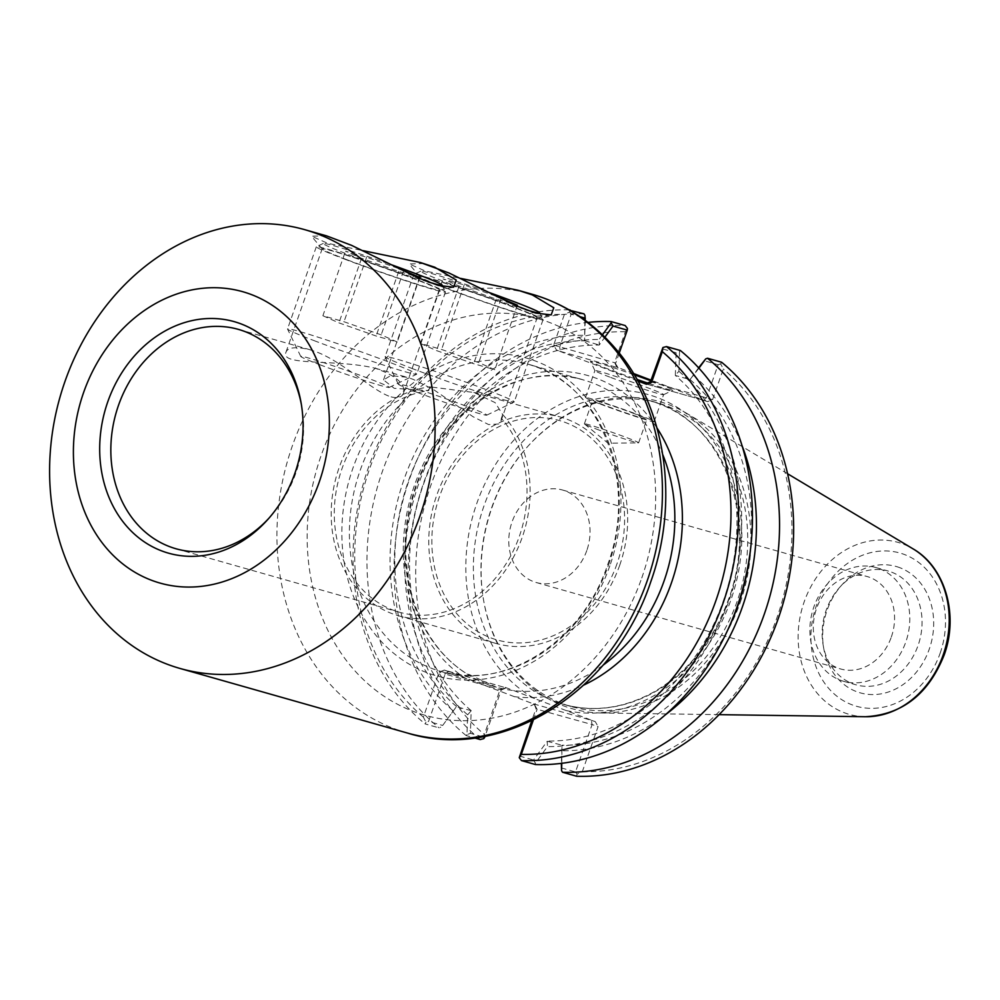 <?xml version="1.0" encoding="UTF-8"?>
<svg xmlns="http://www.w3.org/2000/svg" width="1000" height="1000" viewBox="0 0 1000 1000"><rect width="100%" height="100%" fill="white"/><g stroke="black" fill="none" stroke-linecap="round" stroke-linejoin="round"><path stroke-width="0.75" stroke-dasharray="5 3.75" d="M326.512 235.85L311.55 236.2L327.688 243.3L362.987 250.65M424.075 263.562L409.113 263.913L425.25 271.012L460.55 278.363M483.762 738.625L484.35 734.463L500.15 689.338L506.112 687.862L444.387 670.1L534.263 704.212L536 708.625L531.75 720.75M445.175 287.688A62.225 2.5 19.3 0 0 536.987 317.812A62.225 2.5 19.3 0 0 537.175 317.7A62.225 2.5 19.3 0 0 479.275 294.775A62.225 2.5 19.3 0 0 419.725 276.562A62.225 2.5 19.3 0 0 419.8 276.775A62.225 2.5 19.3 0 0 445.175 287.688M501.375 418.288L502.688 414.525L495.112 402.612L473.8 392.463L429.95 386.85L428.638 390.613L394.237 388.338L383.55 379.913L390.662 375.625L406.887 377.25L413.1 379.312L433.537 389.575L473.025 416.7L488.663 424.588L498.75 424L500.975 421.037L501.375 418.288A114.038 94.8 105.9 0 1 519.362 536.3A114.038 94.8 105.9 0 1 399.5 612.238A114.038 94.8 105.9 0 1 335.425 496.138A114.038 94.8 105.9 0 1 428.638 390.613M347.612 259.975A62.225 2.5 19.3 0 0 439.425 290.1A62.225 2.5 19.3 0 0 439.613 289.988A62.225 2.5 19.3 0 0 381.712 267.062A62.225 2.5 19.3 0 0 322.163 248.863A62.225 2.5 19.3 0 0 322.238 249.062A62.225 2.5 19.3 0 0 347.612 259.975M391.1 396.875C397.8 398.512 401.9 397.325 403.413 393.325C405.825 384.2 396.438 375.838 375.262 368.263C336.975 358.8 279.6 366.438 285.988 352.2C287.738 347.375 295.525 346.488 309.325 349.538L315.525 351.6C342.038 360.913 373.387 391.775 391.1 396.875M502.688 414.525A117.688 97.837 105.9 0 1 522.2 537.375A117.688 97.837 105.9 0 1 398.5 615.75A117.688 97.837 105.9 0 1 332.488 495.125A117.688 97.837 105.9 0 1 429.95 386.85M619.763 565.087A117.688 97.837 105.9 0 1 496.062 643.462A117.688 97.837 105.9 0 1 434.113 503.525A117.688 97.837 105.9 0 1 560.375 417.038A117.688 97.837 105.9 0 1 619.763 565.087M301.35 404.387A114.038 94.8 105.9 0 1 301.663 406.1A114.038 94.8 105.9 0 1 295.912 472.825A114.038 94.8 105.9 0 1 270.225 516.775A114.038 94.8 105.9 0 1 269.062 518.062M616.925 564.012A114.038 94.8 105.9 0 1 451.25 606.512A114.038 94.8 105.9 0 1 516.487 420.238A114.038 94.8 105.9 0 1 616.925 564.012M586.812 550.5A48.075 39.962 105.9 0 1 536.275 582.525A48.075 39.962 105.9 0 1 510.962 525.35A48.075 39.962 105.9 0 1 562.55 490.025A48.075 39.962 105.9 0 1 586.812 550.5M442.675 725.45L456.388 706.7L442.675 725.45L428.562 721.438L445.163 674.062L501.262 690L485.062 736.263M444.387 670.1L439.175 672.025L423.375 717.138L425.988 722.212L428.562 721.438M425.988 722.212L425.087 723.9L439.025 727.862L440.763 727.225M482.413 736.737L470.4 733.325L471.188 710.662L456.388 706.7M471.112 710.875L467.625 714.8L466.962 734.663L470.4 733.325M471.188 710.662A202.45 168.287 105.9 0 1 423.15 485.213A202.45 168.287 105.9 0 1 599.225 345.05L604.9 337.175M467.625 714.8A208.075 172.963 105.9 0 1 418.775 483.55A208.075 172.963 105.9 0 1 599.062 339.487L599.3 344.825M535.35 763.213L533.513 760.013L547.212 741.263L547.463 746.6L535.35 763.213L535.425 764.538M547.212 741.263L562.025 745.225L561.375 763.375M698.587 367.825L690.062 379.613L675.325 375.438A202.45 168.287 105.9 0 1 723.363 600.875A202.45 168.287 105.9 0 1 547.3 741.038M675.325 375.438L676.125 352.762L679.562 351.425L678.9 371.287L675.413 375.213M678.9 371.287A208.075 172.963 105.9 0 1 727.738 602.537A208.075 172.963 105.9 0 1 547.463 746.6M519.4 756.012L533.513 760.013M561.225 767.887L575.5 771.938L592.1 724.562L537.1 709.287L534.3 704.312M561.775 763.325L561.95 745.45M575.5 771.938L577.038 774.125L576.613 776.237M585.225 320.363L584.575 340.65L584.975 315.438M452.887 710.612A208.075 172.963 105.9 0 1 404.05 479.363A208.075 172.963 105.9 0 1 584.325 335.3M584.575 340.65L599.225 345.05M456.463 706.475A202.45 168.287 105.9 0 1 408.425 481.025A202.45 168.287 105.9 0 1 584.487 340.863M571.188 314.2L569.637 312.013L564.4 314.413L553.663 345.075L556.475 350.05L560.475 351.413L559.65 347.125L571.188 314.2L580.075 316.725M619.237 353.113L615.75 363.05L553.663 345.075M602.463 334.812L599.062 339.487M676.125 352.762L662.025 348.762M680.413 350.538L679.562 351.425M721.6 362.238L720.7 363.913L723.312 369L712.575 399.663L707.525 401.637L703.35 400.213L706.587 397.625L718.125 364.7L703.85 360.637M690.138 379.4L698.938 368.2M720.7 363.913L718.125 364.7M693.625 375.475A208.075 172.963 105.9 0 1 741.912 445.3M665.35 714.85A208.075 172.963 105.9 0 1 562.188 750.788M560.475 351.413L618.2 367.8L614.637 362.4L625.388 331.737L627.425 328.425M633.5 373.475L616.675 366.987L614.637 362.4M506.112 687.862L501.262 690L500.15 689.338M448.4 671.475L445.163 674.062L439.175 672.025M533.55 703.875L591.275 720.275L592.1 724.562L598.088 726.6L582.288 771.725L577.038 774.125M566.175 710.562L534.462 698.5A163.312 135.75 105.9 0 1 481.737 490.725A163.312 135.75 105.9 0 1 663.012 399.875A163.312 135.75 105.9 0 1 730.863 600.062A163.312 135.75 105.9 0 1 566.175 710.562L595.275 721.637L598.088 726.6M533.362 719.963L537.1 709.287M609.8 377.1A36.4 1.462 -160.7 0 1 594.913 370.662A36.4 1.462 -160.7 0 1 594.9 370.6A36.4 1.462 -160.7 0 1 629.75 381.25A36.4 1.462 -160.7 0 1 663.612 394.663A36.4 1.462 -160.7 0 1 663.575 394.7A36.4 1.462 -160.7 0 1 644.425 389.312A36.4 1.462 -160.7 0 1 609.8 377.1M634.312 374.812A43.7 1.75 19.3 0 0 590.438 361.375A43.7 1.75 19.3 0 0 608.3 369.1A43.7 1.75 19.3 0 0 637.013 379.45M649.025 383.5A43.7 1.75 19.3 0 0 672.862 390.238A43.7 1.75 19.3 0 0 650.8 380.788M600.35 404.087A36.4 1.462 19.3 0 0 635.588 416.512A36.4 1.462 19.3 0 0 654.163 421.65A36.4 1.462 19.3 0 0 620.288 408.237A36.4 1.462 19.3 0 0 585.45 397.587A36.4 1.462 19.3 0 0 600.35 404.087M707.362 401.575L651.025 380.138M637.888 381.025L556.475 350.05M596.138 428.963A28.737 1.15 19.3 0 0 638.413 442.887A28.737 1.15 19.3 0 0 638.625 442.825A28.737 1.15 19.3 0 0 611.888 432.238A28.737 1.15 19.3 0 0 584.388 423.825A28.737 1.15 19.3 0 0 584.513 424.012A28.737 1.15 19.3 0 0 596.138 428.963M635.175 413.975A28.737 1.15 19.3 0 0 607.35 404.175A28.737 1.15 19.3 0 0 592.688 400.112A28.737 1.15 19.3 0 0 604.45 405.25A28.737 1.15 19.3 0 0 632.263 415.05A28.737 1.15 19.3 0 0 646.925 419.113A28.737 1.15 19.3 0 0 635.175 413.975M423.375 717.138A222.613 185.05 105.9 0 1 369.7 468.512A222.613 185.05 105.9 0 1 564.4 314.413M570.062 309.9L569.637 312.013M569.1 309.862A228.088 189.6 -74.1 0 0 368.175 468.275A228.088 189.6 -74.1 0 0 425.087 723.9M505.375 687.425L534.462 698.5M625.388 331.737A222.613 185.05 -74.1 0 0 430.675 485.838A222.613 185.05 -74.1 0 0 484.35 734.463M582.288 771.725A222.613 185.05 -74.1 0 0 776.988 617.612A222.613 185.05 -74.1 0 0 723.312 369M737.113 601.425A157.838 131.2 105.9 0 1 571.213 706.538A157.838 131.2 105.9 0 1 483.612 600.35A157.838 131.2 105.9 0 1 527.112 447.163A157.838 131.2 105.9 0 1 657.463 402.887A157.838 131.2 105.9 0 1 737.113 601.425M466.962 734.663L466.112 735.55L474.487 737.925M480.213 739.55A228.088 189.6 105.9 0 1 423.488 483.387A228.088 189.6 105.9 0 1 625.188 325.55M466.112 735.55A228.088 189.6 105.9 0 1 405.175 492.45A228.088 189.6 105.9 0 1 587.938 322.4M584 313.85A228.088 189.6 -74.1 0 0 382.3 471.688A228.088 189.6 -74.1 0 0 439.025 727.862M740.212 602.45A159.662 132.725 -74.1 0 0 686.45 413.212A159.662 132.725 -74.1 0 0 527.8 446.4A159.662 132.725 -74.1 0 0 483.787 601.362A159.662 132.725 -74.1 0 0 601.3 712.987A159.662 132.725 -74.1 0 0 740.212 602.45M891.338 637A48.075 39.962 -74.1 0 0 869.825 577.425A48.075 39.962 -74.1 0 0 867.075 576.512A48.075 39.962 -74.1 0 0 815.987 610.188A48.075 39.962 -74.1 0 0 838.062 668.112A48.075 39.962 -74.1 0 0 840.8 669.013A48.075 39.962 -74.1 0 0 891.338 637M879.362 568.688A59.125 49.15 105.9 0 1 906.5 639.913A59.125 49.15 105.9 0 1 843.688 681.312A59.125 49.15 105.9 0 1 812.562 611.013A59.125 49.15 105.9 0 1 876 567.575A59.125 49.15 105.9 0 1 879.362 568.688M899.875 567.712A65.688 54.6 -74.1 0 0 841.888 584.9A65.688 54.6 -74.1 0 0 823.775 648.65A65.688 54.6 -74.1 0 0 913.275 675.725A65.688 54.6 -74.1 0 0 899.875 567.712M891.625 572.175A59.125 49.15 105.9 0 1 918.763 643.4A59.125 49.15 105.9 0 1 855.95 684.8A59.125 49.15 105.9 0 1 823.138 645.025A59.125 49.15 105.9 0 1 839.425 587.638A59.125 49.15 105.9 0 1 888.25 571.05A59.125 49.15 105.9 0 1 891.625 572.175M690.062 379.613A202.45 168.287 105.9 0 1 750.5 549.375M727.362 630.837A202.45 168.287 105.9 0 1 562.025 745.225M441.863 286.737A68.425 2.75 19.3 0 0 508.113 310.087A68.425 2.75 19.3 0 0 543.025 319.75A68.425 2.75 19.3 0 0 543.013 319.625A68.425 2.75 19.3 0 0 479.363 294.538A68.425 2.75 19.3 0 0 413.963 274.438A68.425 2.75 19.3 0 0 413.875 274.513A68.425 2.75 19.3 0 0 441.863 286.737M525.5 309.613A63.038 2.525 -160.7 0 1 446.525 282.475A63.038 2.525 -160.7 0 1 420.812 271.137A63.038 2.525 -160.7 0 1 488.212 292.188M413.1 368.888A68.425 2.75 -160.7 0 1 385.125 356.788A68.425 2.75 -160.7 0 1 385.1 356.662A68.425 2.75 -160.7 0 1 450.588 376.688A68.425 2.75 -160.7 0 1 514.263 401.887A68.425 2.75 -160.7 0 1 514.175 401.975A68.425 2.75 -160.7 0 1 478.2 391.85A68.425 2.75 -160.7 0 1 413.1 368.888M510.812 303.312L496.275 299.175L459.113 286.05L443.05 278.925L464.175 284.925L496.312 296.275M417.5 392.475A46.875 1.875 19.3 0 0 462.1 408.212A46.875 1.875 19.3 0 0 486.75 415.15A46.875 1.875 19.3 0 0 443.188 397.825A46.875 1.875 19.3 0 0 398.338 384.188A46.875 1.875 19.3 0 0 417.5 392.475M420.462 343.45L436.512 350.575L473.688 363.713L494.812 369.712L478.75 362.575L441.587 349.45L420.462 343.45L443.05 278.925M459.113 286.05L436.512 350.575M496.275 299.175L473.688 363.713M517.4 305.175L494.812 369.712M501.138 298.663L478.75 362.575M464.175 284.925L441.587 349.45M344.3 259.025A68.425 2.75 19.3 0 0 410.55 282.375A68.425 2.75 19.3 0 0 445.462 292.038A68.425 2.75 19.3 0 0 445.45 291.913A68.425 2.75 19.3 0 0 381.788 266.825A68.425 2.75 19.3 0 0 316.4 246.725A68.425 2.75 19.3 0 0 316.3 246.812A68.425 2.75 19.3 0 0 344.3 259.025M427.938 281.9A63.038 2.525 -160.7 0 1 348.963 254.762A63.038 2.525 -160.7 0 1 323.25 243.425A63.038 2.525 -160.7 0 1 390.65 264.475M315.538 341.175A68.425 2.75 -160.7 0 1 287.55 329.075A68.425 2.75 -160.7 0 1 287.538 328.95A68.425 2.75 -160.7 0 1 353.025 348.975A68.425 2.75 -160.7 0 1 416.7 374.175A68.425 2.75 -160.7 0 1 416.613 374.263A68.425 2.75 -160.7 0 1 380.625 364.137A68.425 2.75 -160.7 0 1 315.538 341.175M413.25 275.6L398.713 271.462L361.538 258.337L345.487 251.213L366.613 257.213L398.75 268.562M319.938 364.762A46.875 1.875 19.3 0 0 364.538 380.5A46.875 1.875 19.3 0 0 389.188 387.438A46.875 1.875 19.3 0 0 345.625 370.112A46.875 1.875 19.3 0 0 300.775 356.475A46.875 1.875 19.3 0 0 319.938 364.762M322.887 315.738L338.95 322.875L376.112 336L397.238 342L381.188 334.862L344.012 321.737L322.887 315.738L345.487 251.213M361.538 258.337L338.95 322.875M398.713 271.462L376.112 336M419.837 277.462L397.238 342M403.575 270.95L381.188 334.862M366.613 257.213L344.012 321.737M641.775 577.975A206.188 171.4 -74.1 0 0 460.163 318.038A206.188 171.4 -74.1 0 0 342.225 654.825A206.188 171.4 -74.1 0 0 641.775 577.975M407.362 733.025A228.088 189.6 105.9 0 1 287.288 461.825A228.088 189.6 105.9 0 1 532 294.212M609.837 565.825A165.138 137.275 105.9 0 1 369.938 627.375A165.138 137.275 105.9 0 1 464.387 357.65A165.138 137.275 105.9 0 1 609.837 565.825M608.5 565.037A159.662 132.725 -74.1 0 0 527.938 364.2A159.662 132.725 -74.1 0 0 356.637 481.512A159.662 132.725 -74.1 0 0 440.688 671.363A159.662 132.725 -74.1 0 0 608.5 565.037M602.95 665.275A159.662 132.725 105.9 0 1 496.3 687.163A159.662 132.725 105.9 0 1 464.237 672.2A159.662 132.725 105.9 0 1 419.175 477.238A159.662 132.725 105.9 0 1 583.55 379.988A159.662 132.725 105.9 0 1 662.775 454.675M514.125 696.637A165.138 137.275 -74.1 0 0 583.962 684.975M656.963 427.938A165.138 137.275 -74.1 0 0 443.312 431.875A165.138 137.275 -74.1 0 0 464.562 677.775M650.487 381.688L712.575 399.663M703.35 400.213L646.175 383.975M618.2 367.8L617.45 367.362M591.275 720.275L595.275 721.637M729.525 599.275A157.838 131.2 -74.1 0 0 649.887 400.725A157.838 131.2 -74.1 0 0 480.55 516.712A157.838 131.2 -74.1 0 0 563.638 704.388A157.838 131.2 -74.1 0 0 729.525 599.275M940.138 653.225A79.638 66.2 -74.1 0 0 869.987 552.825A79.638 66.2 -74.1 0 0 824.438 682.913A79.638 66.2 -74.1 0 0 940.138 653.225M865.425 716.725A89.388 74.312 105.9 0 1 802.2 608.075A89.388 74.312 105.9 0 1 913.1 548.888M527.938 364.2C599.25 381.625 639.312 480.688 607.6 564.85C582.112 642.262 504.05 691.413 440.688 671.363L496.3 687.163L464.7 672.412C419.237 642.837 395.9 575.562 409.7 511.7C425.737 422.137 512.9 356.987 583.55 379.988L527.938 364.2M536.987 317.812L551.188 314.887M419.8 276.775L409.1 263.925M500.988 421.037L537.175 317.7M383.537 379.913L419.725 276.562M439.425 290.1L453.625 287.175M322.238 249.062L311.537 236.213M403.425 393.325L439.613 289.988M285.975 352.2L322.163 248.863M398.5 615.75L496.062 643.462M473.812 392.45L560.375 417.038M176.05 548.775L399.5 612.238M238.363 329.375L309.325 349.525M375.262 368.25L406.887 377.238M301.663 406.1L301.05 402.625M270.225 516.775L267.875 519.412M707.525 401.637L703.438 400.238M645.9 383.9L703.5 400.262M617.487 367.475L616.675 366.987M448.25 671.413L505.85 687.775M448.312 671.438L444.225 670.05M535.075 704.688L534.263 704.212M663.575 394.7L672.862 390.238M594.913 370.662L590.438 361.375M654.163 421.65L663.612 394.663M585.45 397.587L594.9 370.6M584.513 424.012L608.05 443.188L638.413 442.887M638.625 442.825L646.925 419.113M584.388 423.825L592.688 400.112M657.463 402.887L649.887 400.725C720.362 417.95 759.975 515.875 728.625 599.087C713.487 640.512 688.775 671.35 654.475 691.612C624.3 708.375 594.012 712.638 563.638 704.388L571.213 706.538M483.612 600.35L483.787 601.362M527.112 447.163L527.8 446.4M536.275 582.525L840.8 669.013M562.55 490.025L867.075 576.512M823.138 645.025L823.775 648.65M839.425 587.638L841.888 584.9M843.688 681.312L855.95 684.8M876 567.575L888.25 571.05M787.562 473.738L686.45 413.212M719.137 714.65L601.3 712.987M420.812 271.137L413.963 274.438M539.712 312.775L543.013 319.625M413.875 274.513L385.1 356.662M543.025 319.75L514.263 401.887M486.75 415.15L514.175 401.975M398.338 384.188L385.125 356.788M323.25 243.425L316.4 246.725M442.15 285.062L445.45 291.913M316.3 246.812L287.538 328.95M445.462 292.038L416.7 374.175M389.188 387.438L416.613 374.263M300.775 356.475L287.55 329.075"/><path stroke-width="1.5" d="M419.762 516.562A228.088 189.6 -74.1 0 0 304.675 229.65A228.088 189.6 -74.1 0 0 59.962 397.25A228.088 189.6 -74.1 0 0 180.037 668.462A228.088 189.6 -74.1 0 0 419.762 516.562M362.987 250.65L420.4 262.525L434.75 267.213L456.225 280.062L453.625 287.175L438.15 285.387L418.663 278.05L351.463 245.3L326.512 235.85L304.675 229.65M460.55 278.363L517.962 290.238L532.325 294.925L553.787 307.762L551.188 314.887L535.712 313.1L516.225 305.763L449.038 273.012L420.4 262.525M269.062 518.062A114.038 94.8 105.9 0 1 176.05 548.775A114.038 94.8 105.9 0 1 116.013 413.175A114.038 94.8 105.9 0 1 238.363 329.375A114.038 94.8 105.9 0 1 301.35 404.387M294.975 473.038A120.337 100.037 105.9 0 1 267.875 519.412A120.337 100.037 105.9 0 1 114.25 508.363A120.337 100.037 105.9 0 1 164.55 331.262A120.337 100.037 105.9 0 1 301.05 402.625A120.337 100.037 105.9 0 1 294.975 473.038M319.175 482.238A151.45 125.9 -74.1 0 0 185.787 291.312A151.45 125.9 -74.1 0 0 99.162 538.688A151.45 125.9 -74.1 0 0 319.175 482.238M485.062 736.263L484.663 737.375L482.413 736.737M531.75 720.75L519.263 757.712L521.3 754.4L533.362 719.963M561.375 763.375L561.55 770.662L561.775 763.325M698.938 368.2L705.75 358.862L707.5 358.237L721.6 362.238A228.088 189.6 105.9 0 1 778.312 618.413A228.088 189.6 105.9 0 1 576.613 776.237L562.513 772.237L561.55 770.662M569.975 310.363L584 313.85L584.975 315.438L585.225 320.363M580.075 316.725L585.288 318.2M604.9 337.175L613.013 326.075L627.288 330.125L619.237 353.113M613.013 326.075L611.175 322.875L602.463 334.812M627.288 330.125L627.425 328.425L625.188 325.55L611.087 321.55L611.175 322.875M662.913 347.512L650.487 381.688L645.638 383.812L646.375 384.263L651.6 382.337L662.337 351.675L662.913 347.512L666.475 346.575L680.413 350.538A228.088 189.6 -74.1 0 1 737.125 606.712A228.088 189.6 -74.1 0 1 535.425 764.538L521.487 760.588L519.263 757.712M705.75 358.862L698.587 367.825M707.5 358.237A228.088 189.6 105.9 0 1 764.212 614.4A228.088 189.6 105.9 0 1 562.513 772.237M741.912 445.3A208.075 172.963 105.9 0 1 665.35 714.85M474.487 737.925L480.213 739.55L483.762 738.625L484.663 737.375M637.013 379.45A43.7 1.75 19.3 0 0 649.025 383.5M650.8 380.788A43.7 1.75 19.3 0 0 634.312 374.812M651.025 380.138L633.5 373.475M646.375 384.263L637.888 381.025M570.062 309.9A228.088 189.6 -74.1 0 0 569.1 309.862M662.337 351.675A222.613 185.05 105.9 0 1 716.012 600.3A222.613 185.05 105.9 0 1 521.3 754.4M521.487 760.588A228.088 189.6 -74.1 0 0 723.2 602.75A228.088 189.6 -74.1 0 0 666.475 346.575M587.938 322.4A228.088 189.6 105.9 0 1 611.087 321.55M750.5 549.375A202.45 168.287 105.9 0 1 727.362 630.837M488.212 292.188A63.038 2.525 -160.7 0 1 539.712 312.775A63.038 2.525 -160.7 0 1 525.5 309.613M496.312 296.275L517.4 305.175L510.812 303.312M390.65 264.475A63.038 2.525 -160.7 0 1 442.15 285.062A63.038 2.525 -160.7 0 1 427.938 281.9M398.75 268.562L419.837 277.462L413.25 275.6M407.362 733.025C502.013 762.562 614.575 691.737 650.725 581.888C679.775 501.2 666.112 406.725 615.55 348.65C592.55 321.863 564.7 303.725 532 294.212A228.088 189.6 105.9 0 1 647.087 581.138A228.088 189.6 105.9 0 1 407.362 733.025L180.037 668.462M662.775 454.675A159.662 132.725 105.9 0 1 664.112 580.837A159.662 132.725 105.9 0 1 602.95 665.275M583.962 684.975A165.138 137.275 -74.1 0 0 656.963 427.938M651.6 382.337L650.487 381.688M865.425 716.725C902.312 714.65 928.562 694.075 944.163 654.987C958.85 615.163 945.475 567.413 913.1 548.888A89.388 74.312 105.9 0 1 943.213 654.837A89.388 74.312 105.9 0 1 865.425 716.725L719.137 714.65M532 294.212L517.962 290.238M913.1 548.888L787.562 473.738"/></g></svg>
